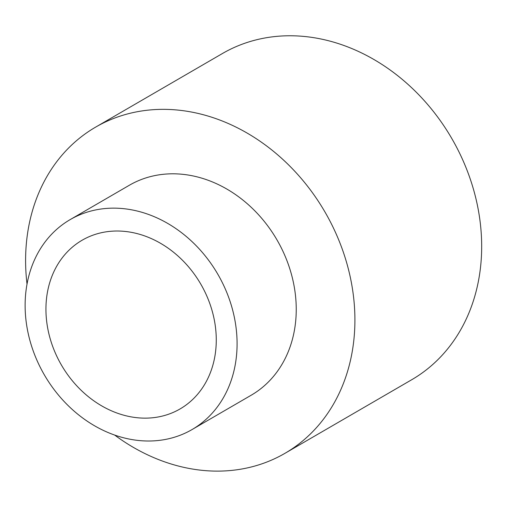 <?xml version="1.0" encoding="UTF-8"?>
<svg xmlns="http://www.w3.org/2000/svg" width="507" height="507" viewBox="0 0 507 507"><rect width="100%" height="100%" fill="white"/><g stroke="black" fill="none" stroke-linecap="round" stroke-linejoin="round"><path stroke-width="0.76" d="M27.017 284.097A188.579 155.782 59.9 0 1 95.589 127.149A188.579 155.782 59.9 0 1 324.993 212.034A188.579 155.782 59.9 0 1 284.934 453.334A188.579 155.782 59.9 0 1 242.498 468.88A188.579 155.782 59.9 0 1 114.639 435.05M95.589 127.149L222.358 53.565A188.579 155.782 59.9 0 1 451.756 138.443A188.579 155.782 59.9 0 1 411.703 379.743L284.934 453.334M192.045 429.562L251.199 395.219A121.382 100.272 -120.1 0 0 276.987 239.9A121.382 100.272 -120.1 0 0 129.323 185.264L70.162 219.607A121.382 100.272 -120.1 0 0 36.491 359.241A121.382 100.272 -120.1 0 0 164.731 439.569A121.382 100.272 -120.1 0 0 192.045 429.562A121.382 100.272 -120.1 0 0 217.826 274.243A121.382 100.272 -120.1 0 0 70.162 219.607M158.121 416.982A97.54 80.575 59.9 0 1 55.079 352.435A97.54 80.575 59.9 0 1 82.134 240.223A97.54 80.575 59.9 0 1 200.791 284.129A97.54 80.575 59.9 0 1 180.074 408.94A97.54 80.575 59.9 0 1 158.121 416.982"/></g></svg>
